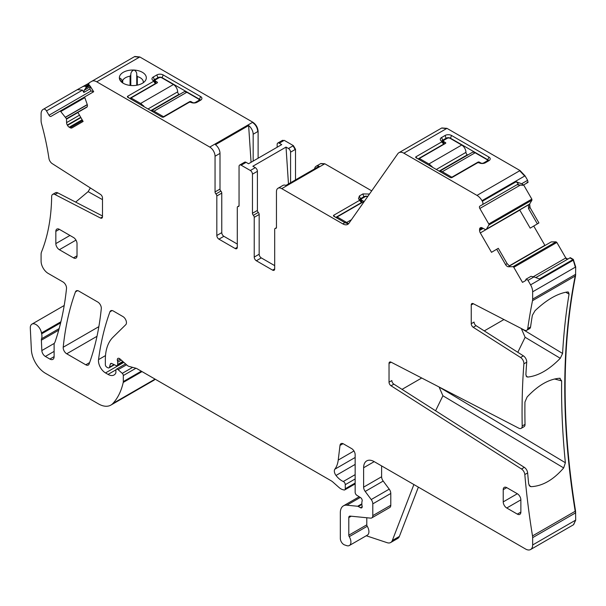 <?xml version="1.0" encoding="UTF-8"?>
<svg xmlns="http://www.w3.org/2000/svg" width="606" height="606" viewBox="0 0 606 606"><rect width="100%" height="100%" fill="white"/><g stroke="black" fill="none" stroke-linecap="round" stroke-linejoin="round"><path stroke-width="0.91" d="M527.311 182.8L527.659 182.595L526.978 182.406L527.659 182.595L527.311 182.8L523.076 185.239L522.039 185.262L516.986 184.724L518.319 183.951L516.206 181.717L482.331 201.275L481.982 200.677A9.984 5.765 -120 0 0 476.99 195.405L403.899 153.204A9.984 5.765 -120 0 0 398.907 152.712A9.984 5.765 -120 0 0 397.786 153.757L348.889 223.319A9.984 5.765 -120 0 1 347.768 224.356A9.984 5.765 -120 0 1 342.776 223.864L281.752 188.633A7.484 4.325 -120 0 0 278.01 188.261A7.484 4.325 -120 0 0 276.457 191.685L276.457 227.371A2 1.151 -120 0 1 276.048 228.288A2 1.151 -120 0 1 275.578 228.379A2 1.151 -120 0 0 275.109 228.462A2 1.151 -120 0 0 274.692 229.379L274.692 268.905L272.579 270.125A2.992 1.727 -120 0 0 274.071 270.276A2.992 1.727 -120 0 0 274.692 268.905M523.455 185.019L521.622 183.769L527.621 180.308L528.046 182.368L523.076 185.239M521.622 183.769L516.206 181.717M527.621 180.308L525.031 175.823L520.039 170.551L446.948 128.351L441.789 127.964M441.804 141.281A2.992 1.727 180 0 1 442.668 140.221L446.19 138.183A2.992 1.727 180 0 1 450.425 138.183L487.83 159.779L488.89 157.052A4.492 2.591 0 0 1 489.815 159.939A4.492 2.591 0 0 1 488.89 160.719L485.361 162.756A4.492 2.591 0 0 1 479.013 162.756L477.695 162.703L451.743 177.679L450.523 177.679L415.754 157.605L415.754 156.901L415.754 157.605M418.034 158.923L443.721 144.092L441.698 141.918L441.698 141.213L441.698 141.918L415.754 156.901L417.42 158.567M488.89 157.052L451.485 135.456A4.492 2.591 0 0 0 445.137 135.456L441.607 137.494A4.492 2.591 0 0 0 440.683 140.387A4.492 2.591 0 0 0 441.607 141.16L441.698 141.213M335.201 217.046L333.527 215.372L333.527 216.077L344.897 222.637L348.359 223.925M335.815 217.395L361.502 202.563L359.479 200.389L359.479 199.685L359.479 200.389L333.527 215.372L333.527 216.077M359.479 199.685L358.457 198.851L359.388 195.965L362.911 193.928L369.463 194.041M371.705 190.852L324.801 163.771L320.885 163.514M290.577 182.732L290.577 152.159A2.992 1.727 60 0 0 288.456 148.493L286.024 147.091L252.853 166.241L255.285 167.642L250.346 170.498L241.173 165.203A2.992 1.727 60 0 0 239.673 165.052L244.612 162.203A2.992 1.727 -120 0 1 246.112 162.347L248.543 163.749L281.714 144.599L279.283 143.198A2.992 1.727 60 0 0 277.783 143.046L282.373 140.403L283.866 140.547L282.563 140.319M295.516 179.884L295.516 149.311L293.395 145.645L284.222 140.342M277.162 147.228L277.162 144.417A2.992 1.727 60 0 1 277.783 143.046M253.172 161.082L253.172 134.237A7.484 4.325 60 0 0 248.627 125.556L251.066 162.294M258.111 158.227L258.111 131.381C257.792 127.487 256.027 124.435 252.816 122.215L139.797 56.964L134.805 56.472L89.165 82.817L88.741 84.393L85.787 86.105L85.999 87.862L84.166 90.256L83.825 92.445L82.492 90.135L77.379 89.627L43.155 109.383A9.984 5.765 -120 0 0 41.087 113.951L41.087 120.602A9.984 5.765 -120 0 0 41.541 123.738A222.107 128.237 -120 0 1 48.942 158.416A4.992 2.878 60 0 0 52.222 163.62L100.482 194.405A2.992 1.727 -120 0 1 102.49 198.003L102.49 216.743A2.992 1.727 -120 0 1 101.869 218.115A2.992 1.727 -120 0 1 100.482 218.031L54.994 194.526L57.82 192.89L102.49 215.978M258.111 131.381L257.755 131.585C257.444 127.692 255.679 124.639 252.46 122.42L209.767 147.069L96.748 81.818A9.984 5.765 -120 0 0 91.756 81.325L134.805 56.472M133.994 70.046A13.476 7.78 0 0 0 129.04 70.334A13.476 7.78 0 0 0 119.412 78.469A13.476 7.78 0 0 0 120.533 80.977A13.476 7.78 0 0 0 136.63 85.264A13.476 7.78 0 0 0 145.137 80.977A13.476 7.78 0 0 0 134.024 70.054L133.994 70.046C131.835 70.834 130.767 72.44 130.79 74.849L130.07 76.197A10.476 6.052 0 0 0 129.889 76.227A10.476 6.052 0 0 0 122.73 80.439L121.92 79.977C120.617 78.295 119.783 77.795 119.412 78.469L119.405 78.341M129.116 98.066L127.449 96.392L153.401 81.409L153.303 80.651A4.492 2.591 0 0 1 152.379 79.878A4.492 2.591 0 0 1 153.303 76.985L156.833 74.947A4.492 2.591 0 0 1 163.181 74.947L200.586 96.543A4.492 2.591 0 0 1 201.51 99.437A4.492 2.591 0 0 1 200.586 100.21L197.064 102.247A4.492 2.591 0 0 1 190.708 102.247L189.39 102.194L163.446 117.178L162.219 117.178L127.449 97.096L127.449 96.392L127.449 97.096M153.401 80.704L155.424 83.908M88.741 84.393L89.127 85.06A1 0.576 -120 0 0 89.809 85.666L93.657 91.756L84.961 96.771A1 0.576 -120 0 0 84.832 97.642L87.15 104.247A3.492 2.015 60 0 1 86.696 107.292L77.879 112.383L83.12 121.465L71.925 127.927A3.492 2.015 -120 0 1 70.175 127.752L69.228 127.207A3.492 2.015 -120 0 1 67.478 125.366L67.304 125.063A3.492 2.015 -120 0 1 66.584 122.624L66.478 118.731L60.752 111.549A1 0.576 -120 0 0 59.933 111.224L50.987 116.39A2 1.151 -120 0 1 48.995 115.238L46.495 110.913A2.992 1.727 -120 0 0 43.503 109.186L77.379 89.627L43.503 109.186M93.688 91.733L90.302 86.287L89.862 88.961L91.021 90.968L93.642 91.726M89.09 83.113L77.379 89.627M85.787 86.105L82.802 86.499M54.994 194.526A4.992 2.878 60 0 0 52.684 194.375A4.992 2.878 60 0 0 51.654 196.594A222.107 128.237 -120 0 1 41.541 251.899A9.984 5.765 -120 0 0 41.087 254.52L41.087 261.163A9.984 5.765 -120 0 0 48.147 273.389L63.001 281.964A4.992 2.878 -120 0 1 66.508 288.524A363.305 209.759 -120 0 1 55.093 341.814A9.984 5.765 -120 0 1 54.563 342.913A4.992 2.878 -120 0 0 54.116 344.64L54.116 356.616L49.881 359.063A5.992 3.454 -120 0 0 52.873 359.358A5.992 3.454 -120 0 0 54.116 356.616M153.742 380.341L110.875 405.096A24.952 14.408 -120 0 1 98.399 403.861L45.465 373.296A19.96 11.522 -120 0 1 31.376 349.821L30.3 328.172A7.984 4.613 -120 0 1 31.944 324.127A7.984 4.613 -120 0 1 37.58 325.755A7.984 4.613 -120 0 1 41.473 332.974A9.984 5.765 -120 0 0 41.64 333.823A9.984 5.765 -120 0 1 41.556 338.754A4.992 2.878 -120 0 0 41.375 340.186L41.837 350.563A4.992 2.878 -120 0 0 45.359 356.449L49.881 359.063M153.924 380.235L155.287 379.25M110.875 405.096A24.952 14.408 -120 0 0 112.875 403.49A94.816 54.745 -120 0 0 123.223 382.439A4.992 2.878 -120 0 0 123.306 381.583L123.306 375.531A2 1.151 -120 0 0 122.26 373.349L118.117 369.675A2.492 1.439 -120 0 0 116.413 369.221A2.492 1.439 -120 0 0 115.897 370.364L115.897 372.402A2.492 1.439 -120 0 1 115.738 373.167A11.976 6.916 -120 0 1 114.042 374.985A11.976 6.916 -120 0 1 108.05 374.394L105.527 372.932A9.984 5.765 -120 0 1 98.536 359.616A349.329 201.684 -120 0 1 109.951 311.802A4.992 2.878 -120 0 1 110.784 310.749A4.992 2.878 -120 0 1 113.284 310.992L122.92 316.559A4.992 2.878 -120 0 1 126.071 320.619A4.992 2.878 -120 0 1 125.76 324.695L112.958 337.277A54.896 31.694 -120 0 0 105.346 359.54L105.346 364.683A2 1.151 -120 0 0 106.762 367.122L107.8 367.728A2.492 1.439 -120 0 0 109.05 367.85A2.492 1.439 -120 0 0 109.504 367.198L110.315 364.168A2.492 1.439 -120 0 1 110.769 363.517A2.492 1.439 -120 0 1 111.868 363.562L116.049 365.554A2.492 1.439 -120 0 0 117.147 365.6A2.492 1.439 -120 0 0 117.662 364.456L117.662 362.229A4.992 2.878 -120 0 0 117.443 360.684A2.992 1.727 -120 0 1 117.928 358.388A2.992 1.727 -120 0 1 119.973 358.934L127.192 365.335A4.992 2.878 -120 0 0 129.025 366.395L136.024 368.266A4.992 2.878 -120 0 1 136.941 368.66L331.134 480.778A9.984 5.765 -120 0 1 332.959 482.111L339.065 487.519A9.984 5.765 -120 0 0 342.723 489.633L343.966 489.966A2.492 1.439 -120 0 0 344.753 489.89A2.492 1.439 -120 0 0 345.268 488.754L345.268 484.671A2.492 1.439 -120 0 0 343.291 481.505A15.968 9.219 -120 0 1 336.012 475.46A4.992 2.878 -120 0 1 334.845 469.203A34.936 20.172 -120 0 0 338.224 460.068L340.004 445.433A4.992 2.878 -120 0 1 341.011 443.66A4.992 2.878 -120 0 1 343.504 443.91L351.624 448.599A4.992 2.878 -120 0 1 355.154 454.712L355.154 492.277A2.492 1.439 -120 0 0 356.843 495.291L360.517 497.579A2.492 1.439 -120 0 1 362.093 501.26A4.992 2.878 -120 0 0 361.858 502.586L361.858 504.306A4.992 2.878 -120 0 0 362.093 505.904A2.492 1.439 -120 0 1 361.691 507.843A2.492 1.439 -120 0 1 360.441 507.722L358.328 506.495A2.492 1.439 -120 0 0 357.654 506.26L346.867 505.192A14.968 8.643 -120 0 0 343.428 505.858A14.968 8.643 -120 0 0 340.33 512.714L340.33 538.484A4.992 2.878 -120 0 0 344.594 544.93L346.723 545.642A7.484 4.325 -120 0 0 349.367 545.506A7.484 4.325 -120 0 0 349.245 536.658A2 1.151 -120 0 1 348.798 535.212L348.798 517.607A2.992 1.727 -120 0 1 349.42 516.236A2.992 1.727 -120 0 1 350.109 516.1L370.614 518.13A4.992 2.878 -120 0 0 371.758 517.91A4.992 2.878 -120 0 0 372.796 515.623L372.796 503.851A4.992 2.878 -120 0 0 371.22 499.549L365.198 491.443A4.992 2.878 -120 0 1 363.623 487.141L363.623 467.749A14.968 8.643 -120 0 1 366.721 460.893A14.968 8.643 -120 0 1 374.205 461.636L525.591 549.036A9.984 5.765 -120 0 0 530.583 549.528A9.984 5.765 -120 0 0 532.651 544.961L532.651 537.651A9.984 5.765 -120 0 0 532.5 535.916A710.05 409.951 -120 0 1 524.819 474.559A4.992 2.878 -120 0 0 521.493 468.999L391.037 385.78A2.992 1.727 60 0 1 389.029 382.181L389.029 363.433A2.992 1.727 60 0 1 389.65 362.062A2.992 1.727 60 0 1 391.037 362.153L518.857 428.215A4.992 2.878 -120 0 0 521.168 428.359A4.992 2.878 -120 0 0 522.198 425.98A710.05 409.951 -120 0 1 523.895 363.827A4.992 2.878 -120 0 0 520.562 357.479L473.256 327.308A2.992 1.727 60 0 1 471.248 323.702L471.248 304.962A2.992 1.727 60 0 1 471.869 303.591A2.992 1.727 60 0 1 473.256 303.682L524.44 330.134A4.992 2.878 -120 0 0 526.75 330.278A4.992 2.878 -120 0 0 527.743 328.581A710.05 409.951 -120 0 1 532.5 300.69A9.984 5.765 -120 0 0 532.651 299.122L532.651 291.812A9.984 5.765 -120 0 0 530.583 284.858L527.993 280.366L533.992 276.904L539.408 278.957L573.284 259.398L570.291 257.671L535.795 277.586L570.291 257.671M418.375 487.133L399.384 536.416A9.984 5.765 -120 0 1 397.741 538.446L390.681 542.521A9.984 5.765 -120 0 1 387.158 542.696L366.251 535.757M573.45 524.773L575.7 520.107L575.556 511.055C561.641 424.617 561.641 346.208 575.556 275.836L575.7 266.958L573.284 259.398M567.799 259.11L565.799 257.959L556.853 242.468L556.035 241.839L551.255 241.892L509.411 266.049M533.992 276.904L531 276.321L526.031 279.192A1 0.576 -120 0 0 525.849 279.874L525.955 280.389L522.501 282.381L513.805 267.322A1 0.576 -120 0 0 512.987 266.701L508.426 266.746A3.492 2.015 60 0 1 505.563 264.572L507.146 263.648L509.563 266.095L508.426 266.746M544.968 245.498L533.735 226.038M537.355 223.887L538.916 222.917L530.091 207.631L528.5 208.547L537.355 223.887L530.182 228.144L519.69 209.956M480.308 227.795L480.308 227.795A3.492 2.015 -120 0 0 479.581 229.394L479.581 230.492A3.492 2.015 -120 0 0 480.308 232.924L491.504 252.323L498.291 248.316L507.146 263.648M530.091 207.631L529.636 204.055L531.954 200.139L531.826 199.116L523.629 184.921M528.5 208.547L528.508 204.714L486.406 229.174L488.906 224.993A1 0.576 -120 0 0 488.777 223.97L479.831 208.479A2 1.151 -120 0 1 479.831 206.176L482.331 204.73A2.992 1.727 -120 0 0 482.331 201.275M97.786 302.046L78.788 291.077A4.992 2.878 -120 0 0 76.295 290.835A4.992 2.878 -120 0 0 75.455 291.887A349.329 201.684 -120 0 0 63.213 347.238A4.992 2.878 -120 0 0 66.721 353.783L85.787 364.797A4.992 2.878 -120 0 0 88.279 365.039A4.992 2.878 -120 0 0 89.12 363.979A349.329 201.684 -120 0 0 101.293 308.59A4.992 2.878 -120 0 0 97.786 302.046M518.319 183.951L482.331 204.73M443.804 144.023L443.804 143.319L443.804 144.023L443.804 143.319L441.948 141.463M487.83 161.325L487.83 159.779A2.992 1.727 180 0 1 488.694 160.832M278.01 188.261L282.949 185.406A7.484 4.325 -120 0 1 285.941 185.406L319.112 166.256A7.484 4.325 -120 0 0 316.12 166.256A7.484 4.325 -120 0 0 314.62 168.847M361.585 202.495L361.585 201.79L361.585 202.495L361.585 201.79L359.729 199.935M359.578 199.753A2.992 1.727 180 0 1 360.441 198.692L359.388 195.965M367.774 196.45A2.992 1.727 180 0 0 363.971 196.655L360.441 198.692L360.441 200.609M286.024 147.091L288.471 183.944M216.819 235.492L221.766 232.636A2.992 1.727 -120 0 0 223.879 236.302L218.94 239.158A2.992 1.727 60 0 1 216.819 235.492L216.819 195.965A2 1.151 60 0 0 215.941 193.943A2 1.151 60 0 1 215.054 191.928L220.001 189.072L220.001 153.386A7.484 4.325 -120 0 0 215.456 144.713L248.627 125.556M220.001 189.072A2 1.151 -120 0 0 220.879 191.095A2 1.151 -120 0 1 221.766 193.109L216.819 195.965M221.766 232.636L221.766 193.109M223.879 236.302L237.287 244.044M239.022 205.866L237.703 206.631A2 1.151 -120 0 1 238.173 206.54A2 1.151 60 0 0 238.643 206.457A2 1.151 60 0 0 239.052 205.54L239.052 166.423A2.992 1.727 60 0 1 239.673 165.052M255.285 167.642A2.992 1.727 -120 0 1 257.406 171.316L257.406 210.433L252.46 213.282L252.46 174.164A2.992 1.727 -120 0 0 250.346 170.498M257.406 210.433A2 1.151 -120 0 0 258.285 212.448A2 1.151 -120 0 1 259.171 214.471L259.171 254.232A2.992 1.727 -120 0 0 261.284 257.898L274.692 265.64M209.767 147.069A7.484 4.325 60 0 1 215.054 156.234L220.001 153.386M134.024 70.054C136.085 71.053 136.994 72.75 136.744 75.152L136.744 75.061M143.243 82.742A10.476 6.052 0 0 0 143.319 82.037A10.476 6.052 0 0 0 137.312 76.561L136.744 75.152L136.744 85.241L136.744 75.235M121.215 81.734L119.412 78.485M154.363 81.628L154.363 79.712A2.992 1.727 0 0 0 153.5 80.772M153.303 76.985L154.363 79.712L157.893 77.674L156.833 74.947M162.128 78L162.128 77.674A2.992 1.727 0 0 0 157.893 77.674L157.893 78.409M163.181 74.947L162.128 77.674L199.533 99.27L200.586 96.543M200.397 100.323A2.992 1.727 0 0 0 199.533 99.27L199.533 100.823M129.729 98.414L155.424 83.583M153.644 80.954L155.507 82.81L155.507 83.522M84.946 96.778L59.933 111.224M102.49 199.639L88.12 191.64L90.355 187.943M88.12 191.64L75.644 202.101M390.681 542.521A9.984 5.765 -120 0 0 392.324 540.491L413.883 484.542M371.758 517.91L389.756 507.517A4.992 2.878 -120 0 0 390.794 505.237L390.794 493.458A4.992 2.878 -120 0 0 389.219 489.156L383.189 481.058A4.992 2.878 -120 0 1 381.613 476.755L381.613 465.916M349.367 545.506L367.365 535.121A7.484 4.325 -120 0 0 367.244 526.266A2 1.151 -120 0 1 366.797 524.819L366.797 517.751M389.029 382.181L391.847 380.545A2.992 1.727 60 0 0 393.855 384.151L524.319 467.362A4.992 2.878 -120 0 1 527.644 472.93A710.05 409.951 -120 0 0 528.674 483.921L530 486.376L531.189 486.679L529.121 485.444M435.585 410.77L442.91 395.763L563.678 467.923C553.46 479.8 542.628 486.05 531.189 486.679M563.678 467.923L565.375 462.734L438.835 386.855M521.168 428.359L523.993 426.73A4.992 2.878 -120 0 0 525.023 424.351A710.05 409.951 -120 0 1 524.94 402.073L527.106 397.013C538.052 385.348 548.885 379.091 559.596 378.258L561.641 380.886A710.05 409.951 -120 0 0 565.375 462.734M559.596 378.258L560.202 378.318M471.248 323.702L474.074 322.074A2.992 1.727 -120 0 0 476.074 325.672L523.387 355.851A4.992 2.878 -120 0 1 526.72 362.191A710.05 409.951 -120 0 0 525.887 374.652L526.75 376.834L527.796 377.053L526.076 376.023M517.804 352.291L525.129 337.284L560.285 358.29C549.21 369.66 538.378 375.917 527.796 377.053M560.285 358.29L562.588 353.465L521.054 328.384M526.75 330.278L529.576 328.649A4.992 2.878 -120 0 0 530.568 326.952A710.05 409.951 -120 0 1 532.356 315.325L535.03 310.719C546.703 299.682 557.535 293.433 567.527 291.956L568.458 292.107L569.057 294.137A710.05 409.951 -120 0 0 562.588 353.465M526.417 278.972L527.993 280.366M498.291 248.316L491.504 252.323M526.735 205.722L528.227 205.025M516.986 184.724L479.831 206.176M496.746 249.301L505.563 264.572M480.482 227.697L480.482 227.697A3.492 2.015 -120 0 1 482.224 227.871L479.581 229.394M486.406 229.174L527.053 205.707L485.55 229.666L482.224 227.871M252.46 213.282A2 1.151 -120 0 0 253.346 215.304A2 1.151 60 0 1 254.225 217.327L254.225 257.088A2.992 1.727 60 0 0 256.346 260.754L272.579 270.125M237.703 206.631A2 1.151 -120 0 0 237.287 207.547L237.287 247.309L235.173 248.528A2.992 1.727 -120 0 0 236.666 248.68A2.992 1.727 -120 0 0 237.287 247.309M218.94 239.158L235.173 248.528M215.054 191.928L215.054 156.234M52.684 194.375L55.51 192.746A4.992 2.878 60 0 1 57.82 192.89M503.222 489.671L503.222 501.889A4.992 2.878 -120 0 0 506.745 508.002L520.865 499.852A4.992 2.878 -120 0 0 517.335 493.746L506.745 487.633A4.992 2.878 -120 0 0 504.253 487.383A4.992 2.878 -120 0 0 503.222 489.671L506.745 487.633M520.865 512.078L517.335 514.115A4.992 2.878 -120 0 0 519.827 514.365A4.992 2.878 -120 0 0 520.865 512.078L520.865 499.852M517.335 514.115L506.745 508.002M77.015 255.823L73.485 257.861A4.992 2.878 -120 0 0 75.977 258.111A4.992 2.878 -120 0 0 77.015 255.823L77.015 243.597A4.992 2.878 -120 0 0 73.485 237.491L59.365 229.341A4.992 2.878 -120 0 0 56.873 229.091A4.992 2.878 -120 0 0 55.835 231.378L55.835 243.597A4.992 2.878 -120 0 0 59.365 249.71L75.977 240.12M73.485 257.861L59.365 249.71M442.91 395.763L439.244 387.37M525.129 337.284L521.471 328.899M421.715 378.008L402.043 389.37M503.934 319.536L484.262 330.899M157.189 82.893L157.189 82.075A1 0.576 0 0 1 157.477 82.484A1 0.576 0 0 1 157.189 82.893L131.07 97.967L131.07 99.195M179.429 94.513L179.065 94.301A2 1.151 -120 0 1 177.649 91.854A5.992 3.454 -120 0 0 173.414 84.522L161.772 77.803A2 1.151 0 0 0 158.946 77.803L155.772 79.636A2 1.151 0 0 0 155.189 80.447A2 1.151 0 0 0 155.772 81.265L155.772 83.711M189.648 102.088L189.648 101.634A1 0.576 0 0 1 191.064 101.634L192.473 102.452A2 1.151 0 0 0 195.299 102.452L198.473 100.619A2 1.151 0 0 0 199.056 99.801A2 1.151 0 0 0 198.473 98.99L186.83 92.263A5.992 3.454 -120 0 0 183.83 91.968L151.371 110.709A5.992 3.454 60 0 1 151.894 110.497L151.538 111.012M157.189 82.075L155.772 81.265M143.069 106.118L143.425 105.611A5.992 3.454 60 0 1 144.107 106.717M143.425 106.323L143.425 105.611M143.069 105.815A5.992 3.454 -120 0 0 140.6 103.467L131.07 97.967M186.83 92.263L154.007 111.209A5.992 3.454 -120 0 0 151.538 110.701M154.007 111.209L163.537 116.716L189.648 101.634M163.537 117.117L163.537 116.716M363.267 201.874L363.267 201.056A1 0.576 0 0 1 363.562 201.465A1 0.576 0 0 1 363.267 201.874L337.156 216.948L337.156 218.175M363.267 201.056L361.858 200.245L361.858 202.684M367.622 196.662A2 1.151 0 0 0 365.032 196.776L361.858 198.616A2 1.151 0 0 0 361.267 199.427A2 1.151 0 0 0 361.858 200.245M348.412 223.872A5.992 3.454 -120 0 0 346.685 222.447L337.156 216.948M445.486 143.402L445.486 142.584A1 0.576 0 0 1 445.781 142.993A1 0.576 0 0 1 445.486 143.402L419.375 158.477L419.375 159.696M467.726 155.022L467.37 154.81A2 1.151 -120 0 1 465.953 152.364A5.992 3.454 -120 0 0 461.719 145.031L450.076 138.304A2 1.151 0 0 0 447.251 138.304L444.077 140.137A2 1.151 0 0 0 443.494 140.956A2 1.151 0 0 0 444.077 141.774L444.077 144.213M477.952 162.59L477.952 162.143A1 0.576 0 0 1 479.361 162.143L480.778 162.961A2 1.151 0 0 0 483.596 162.961L486.777 161.128A2 1.151 0 0 0 487.36 160.31A2 1.151 0 0 0 486.777 159.492L475.127 152.773A5.992 3.454 -120 0 0 472.135 152.477L439.668 171.218A5.992 3.454 60 0 1 440.191 171.006L439.842 171.513M445.486 142.584L444.077 141.774M431.374 166.627L431.722 166.12A5.992 3.454 60 0 1 432.411 167.226M431.722 166.832L431.722 166.12M431.374 166.324A5.992 3.454 -120 0 0 428.904 163.976L419.375 158.477M475.127 152.773L442.312 171.718A5.992 3.454 -120 0 0 439.842 171.21M442.312 171.718L451.841 177.217L477.952 162.143M451.841 177.626L451.841 177.217M481.982 200.677L525.031 175.823M524.682 176.02L519.69 170.756L520.039 170.551M403.899 153.204L446.948 128.351M519.69 170.756L476.99 195.405M446.599 128.555L441.607 128.063L398.907 152.712M281.752 188.633L324.801 163.771M344.897 222.637L342.776 223.864M324.452 163.976L320.71 163.605L316.12 166.256M290.577 152.159L295.516 149.311M295.16 149.515L293.046 145.849L293.395 145.645M283.866 140.547L279.283 143.198M246.112 162.347L241.173 165.203M293.046 145.849L288.456 148.493M257.755 131.585L253.172 134.237M96.748 81.818L139.797 56.964M139.448 57.169L134.456 56.676L91.756 81.325M84.832 97.642L60.752 111.549M87.256 104.58L65.531 117.125M89.809 85.666L85.999 87.862M89.908 86.938L84.166 90.256M89.127 85.06L86.166 86.764M153.568 380.439L155.212 379.204M135.933 368.243L123.306 375.531M141.319 371.183L123.306 381.583M126.578 364.797L118.117 369.675M132.638 367.365L122.26 373.349M123.836 362.358L105.527 372.932M115.973 369.819L108.05 374.394M111.565 363.448L110.315 364.168M114.026 364.592L109.504 367.198M121.314 360.123L117.662 362.229M122.836 361.471L117.662 364.456M355.154 478.967L345.268 484.671M355.154 483.05L345.268 488.754M343.041 443.683L340.004 445.433M353.965 450.978L338.224 460.068M361.858 504.457L358.328 506.495M362.206 506.699L360.441 507.722M360.29 497.443L346.867 505.192M361.858 503.836L357.654 506.26M573.632 524.675L575.7 520.107M532.651 537.651L575.7 512.797M575.344 520.312L532.651 544.961M575.344 513.002L575.556 511.055M532.5 535.916L575.2 511.259C561.285 424.821 561.285 346.412 575.2 276.041L575.556 275.836M532.5 300.69L575.2 276.041L575.7 274.268M532.651 291.812L575.7 266.958M575.344 274.473L532.651 299.122M575.344 267.163L573.284 260.201L573.632 259.997M573.284 260.201L530.583 284.858M572.935 259.603L569.943 257.876M567.443 259.315L565.451 258.164L565.799 257.959M513.805 267.322L556.853 242.468M565.451 258.164L533.242 276.76M556.505 242.673L555.687 242.044L556.035 241.839M555.687 242.044L512.987 266.701M544.612 245.703L544.862 245.324M519.781 210.13L480.308 232.924M544.514 245.528L509.169 265.936M529.735 207.835L529.636 204.055M488.906 224.993L531.954 200.139M528.326 204.942L486.466 229.106M529.28 204.26L528.508 204.714M531.606 200.344L531.826 199.116M520.546 184.974L479.831 208.479M531.477 199.321L488.777 223.97M96.998 336.307L66.721 353.783M89.62 362.577L85.787 364.797M442.668 142.137L442.668 140.221L441.607 137.494M446.19 138.918L445.137 135.456M450.425 138.509L451.485 135.456M363.971 197.389L362.911 193.928M368.918 194.821L369.266 193.928M257.406 171.316L252.46 174.164M130.79 85.491L130.79 74.849M121.92 82.363L121.92 79.977M82.613 120.579L70.175 127.752M87.302 104.732L65.622 117.246M91.021 90.968L48.995 115.238M89.862 88.961L83.825 92.445M82.492 90.135L46.495 110.913M60.645 322.854L41.64 333.823M60.911 321.756L41.473 332.974M155.068 379.129L112.875 403.49M142.016 371.592L123.223 382.439M105.505 355.586L98.536 359.616M112.118 310.552L109.951 311.802M120.17 359.108L117.443 360.684M355.154 474.657L343.291 481.505M355.154 464.408L336.012 475.46M355.154 457.477L334.845 469.203M399.384 536.416L392.324 540.491M367.244 526.266L349.245 536.658M374.205 461.636L363.623 467.749M527.644 472.93L524.819 474.559M525.023 424.351L522.198 425.98M526.72 362.191L523.895 363.827M530.568 326.952L527.743 328.581M483.171 228.417L479.581 230.492M77.629 290.638L75.455 291.887M98.854 326.657L63.213 347.238M471.248 304.962L473.369 303.735M276.359 227.924L275.578 228.379M256.346 260.754L261.284 257.898M254.225 257.088L259.171 254.232M254.225 217.327L259.171 214.471M253.346 215.304L258.285 212.448M238.173 206.54L238.953 206.093M215.941 193.943L220.879 191.095M82.136 119.753L69.228 127.207M80.901 117.617L67.478 125.366M80.727 117.314L67.304 125.063M79.492 115.17L66.584 122.624M77.954 112.511L66.584 119.079M87.188 106.777L66.478 118.731M130.07 76.197L130.07 85.416M137.312 76.561L137.312 85.135M122.73 80.439L122.73 82.946M102.49 216.872L100.482 218.031M54.116 351.397L45.359 356.449M54.335 343.344L41.837 350.563M58.729 330.164L41.375 340.186M59.161 328.588L41.556 338.754M366.797 524.819L348.798 535.212M351.215 516.214L348.798 517.607M390.794 505.237L372.796 515.623M390.794 493.458L372.796 503.851M389.219 489.156L371.22 499.549M383.189 481.058L365.198 491.443M381.613 476.755L363.623 487.141M524.319 467.362L521.493 468.999M393.855 384.151L391.037 385.78M503.222 501.889L517.335 493.746M59.365 229.341L55.835 231.378M69.955 235.454L55.835 243.597M554.573 378.992L561.641 380.886M523.387 355.851L520.562 357.479M569.057 294.137L565.754 292.236M389.029 363.433L391.15 362.214M476.074 325.672L473.256 327.308M198.473 101.429L198.473 100.619M195.299 102.452L195.299 102.876M192.473 102.876L192.473 102.452M191.064 101.634L191.064 102.429M177.649 91.854L148.008 108.974M173.414 84.522L140.6 103.467M179.065 94.301L150.833 110.603M351.427 219.713L346.685 222.447M486.777 161.938L486.777 161.128M483.596 162.961L483.596 163.385M480.778 163.385L480.778 162.961M479.361 162.143L479.361 162.938M465.953 152.364L436.312 169.475M461.719 145.031L428.904 163.976M467.37 154.81L439.138 171.104M443.925 143.402L441.857 141.334M361.706 201.874L359.638 199.806M153.553 80.825L155.628 82.893M64.206 305.5L31.944 324.127M125.594 363.918L116.413 369.221M114.39 364.767L109.05 367.85M123.412 361.979L117.147 365.6M355.154 483.891L344.753 489.89M359.199 496.761L343.428 505.858M573.284 524.879L530.583 549.528M276.427 227.704L275.109 228.462M444.016 144.251L444.016 143.614M361.797 202.722L361.797 202.086M155.712 83.105L155.712 83.742M199.056 101.096L199.056 99.801M155.189 82.454L155.189 80.447M361.267 201.434L361.267 199.427M487.36 161.605L487.36 160.31M443.494 142.963L443.494 140.956"/></g></svg>
